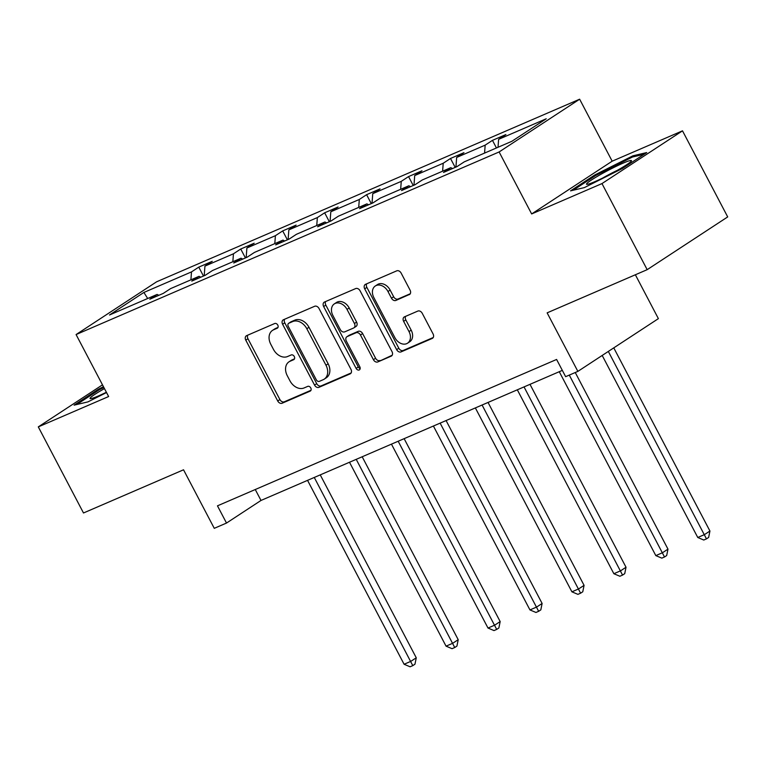 <?xml version="1.0" encoding="UTF-8"?>
<svg xmlns="http://www.w3.org/2000/svg" width="766" height="766" viewBox="0 0 766 766"><rect width="100%" height="100%" fill="white"/><g stroke="black" fill="none" stroke-linecap="round" stroke-linejoin="round"><path stroke-width="1.15" d="M277.78 325.09A2.681 2.001 -123.2 0 0 274.697 323.52L246.642 335.632A3.83 2.853 -123.2 0 0 246.326 335.805A3.83 2.853 -123.2 0 0 245.781 340.152L277.723 400.982A3.83 2.853 -123.2 0 0 282.137 403.222L310.182 391.12A2.681 2.001 -123.2 0 0 310.412 390.995A2.681 2.001 -123.2 0 0 310.785 387.96A2.681 2.001 -123.2 0 0 307.702 386.39L304.073 387.95A12.266 9.144 -123.2 0 1 289.941 380.788L287.279 375.713A12.266 9.144 -123.2 0 1 289.012 361.811A12.266 9.144 -123.2 0 1 290.055 361.255L293.684 359.685A2.681 2.001 -123.2 0 0 293.905 359.56A2.681 2.001 -123.2 0 0 294.288 356.525A2.681 2.001 -123.2 0 0 291.195 354.955L287.566 356.525A12.266 9.144 -123.2 0 1 273.443 349.353L270.781 344.279A12.266 9.144 -123.2 0 1 272.505 330.385A12.266 9.144 -123.2 0 1 273.548 329.82L277.177 328.25A2.681 2.001 -123.2 0 0 277.407 328.135A2.681 2.001 -123.2 0 0 277.78 325.09M102.481 384.848L38.3 426.892L83.494 512.981L183.534 469.797L214.269 528.329L226.506 523.054L261.005 500.447L562.33 370.38M682.506 130.833L612.178 161.186L531.652 213.944L601.98 183.581L682.506 130.833L727.7 216.912L647.174 269.67L547.135 312.854L577.87 371.386L658.387 318.637L635.359 274.764M601.98 183.581L647.174 269.67M409.226 294.68A3.83 2.853 -123.2 0 0 409.551 294.508A3.83 2.853 -123.2 0 0 410.088 290.161L401.135 273.089A3.83 2.853 -123.2 0 0 396.721 270.848L365.564 284.301A3.83 2.853 -123.2 0 0 365.238 284.473A3.83 2.853 -123.2 0 0 364.702 288.82L396.644 349.65A3.83 2.853 -123.2 0 0 401.058 351.891L432.206 338.448A3.83 2.853 -123.2 0 0 432.531 338.275A3.83 2.853 -123.2 0 0 433.068 333.928L422.248 313.313A3.83 2.853 -123.2 0 0 417.834 311.073L404.505 316.827A3.83 2.853 -123.2 0 0 404.18 317A3.83 2.853 -123.2 0 0 403.634 321.347L409.006 331.573A10.245 7.641 -123.2 0 1 407.56 343.187A10.245 7.641 -123.2 0 1 394.883 337.662L373.856 297.61A10.245 7.641 -123.2 0 1 375.302 285.996A10.245 7.641 -123.2 0 1 387.979 291.52L391.483 298.194A3.83 2.853 -123.2 0 0 395.898 300.435L409.839 294.278M577.87 371.386L565.634 376.671L556.595 359.455L217.467 505.838L226.506 523.054M531.652 213.944L499.116 151.955L76.083 334.56L156.609 281.802L579.642 99.207L499.116 151.955M38.3 426.892L108.628 396.539L76.083 334.56M319.039 308.526A3.83 2.853 -123.2 0 0 314.625 306.285L283.468 319.738A3.83 2.853 -123.2 0 0 283.142 319.91A3.83 2.853 -123.2 0 0 282.606 324.257L314.548 385.087A3.83 2.853 -123.2 0 0 318.962 387.328L350.11 373.885A3.83 2.853 -123.2 0 0 350.435 373.712A3.83 2.853 -123.2 0 0 350.972 369.365L319.039 308.526M324.516 302.015L355.673 288.571A3.83 2.853 -123.2 0 1 360.087 290.812L392.02 351.651A3.83 2.853 -123.2 0 1 391.483 355.989A3.83 2.853 -123.2 0 1 391.158 356.171L377.83 361.925A3.83 2.853 -123.2 0 1 373.415 359.685L360.46 335.01A3.83 2.853 -123.2 0 0 356.046 332.77L347.199 336.58A3.83 2.853 -123.2 0 0 346.874 336.762A3.83 2.853 -123.2 0 0 346.337 341.1L359.819 366.79A2.681 2.001 -123.2 0 1 359.445 369.834A2.681 2.001 -123.2 0 1 356.123 368.389L323.654 306.534A3.83 2.853 -123.2 0 1 324.19 302.187A3.83 2.853 -123.2 0 1 324.516 302.015M511.832 141.317L464.234 161.865L456.938 166.643L443.495 172.446L450.781 167.668L422.277 179.972L414.99 184.75L401.537 190.552L408.833 185.774L380.319 198.078L373.032 202.856L359.589 208.658L366.876 203.88L338.371 216.194L331.075 220.962L317.631 226.774L324.928 221.996L296.413 234.3L289.127 239.078L275.683 244.881L282.97 240.103L254.465 252.407L247.169 257.185L233.726 262.987L241.012 258.209L212.508 270.513L205.221 275.291L191.768 281.093L199.064 276.325L170.559 288.629L163.263 293.397L149.82 299.209L157.107 294.431L109.509 314.979L143.893 292.449L191.5 271.901L198.787 267.123L212.23 261.321L204.943 266.099L233.448 253.795L240.735 249.017L254.188 243.215L246.891 247.993L275.406 235.689L282.692 230.911L296.136 225.108L288.849 229.877L317.354 217.573L324.65 212.795L338.093 206.992L330.807 211.77L359.311 199.466L366.598 194.688L380.041 188.886L372.755 193.664L401.26 181.36L408.556 176.582L421.999 170.78L414.712 175.558L443.217 163.244L450.504 158.476L463.957 152.664L456.66 157.442L485.165 145.138L492.461 140.36L505.905 134.557L498.618 139.335L546.215 118.787L511.832 141.317M484.572 153.085L485.165 145.138M455.933 167.074L456.66 157.442M452.524 168.549L450.781 167.668M442.614 171.191L443.217 163.244M413.985 185.18L414.712 175.558M410.566 186.655L408.833 185.774M400.656 189.298L401.26 181.36M372.027 203.287L372.755 193.664M368.609 204.761L366.876 203.88M358.708 207.414L359.311 199.466M330.069 221.403L330.807 211.77M326.661 222.877L324.928 221.996M316.751 225.52L317.354 217.573M288.121 239.509L288.849 229.877M284.703 240.984L282.97 240.103M274.803 243.626L275.406 235.689M246.164 257.615L246.891 247.993M242.755 259.09L241.012 258.209M232.845 261.742L233.448 253.795M204.216 275.731L204.943 266.099M200.797 277.196L199.064 276.325M190.897 279.849L191.5 271.901M143.893 292.449L147.685 298.501M612.178 161.186L579.642 99.207M255.26 489.522L261.005 500.447M158.849 295.312L157.107 294.431M498.015 147.283L498.618 139.335M203.469 276.047L198.787 267.123M245.426 257.941L240.735 249.017M287.374 239.825L282.692 230.911M329.332 221.719L324.65 212.795M371.28 203.612L366.598 194.688M413.238 185.506L408.556 176.582M455.186 167.39L450.504 158.476M496.445 147.953L492.461 140.36M103.458 386.696L98.354 389.262L74.101 405.157L87.927 401.891L106.531 392.546M594.799 174.974L570.546 190.858L584.372 187.603L622.452 168.463L646.705 152.568L632.879 155.833L594.799 174.974L595.23 175.797M277.991 327.417L275.722 328.394A12.266 9.144 -123.2 0 0 274.688 328.959L272.505 330.385M289.012 361.811L291.185 360.384A12.266 9.144 -123.2 0 1 292.229 359.829L294.498 358.852M247.791 335.135A3.83 2.853 -123.2 0 0 247.954 338.725L279.896 399.565A3.83 2.853 -123.2 0 0 284.31 401.796L310.996 390.277M284.617 319.24A3.83 2.853 -123.2 0 0 284.78 322.831L316.722 383.661A3.83 2.853 -123.2 0 0 321.136 385.901L351.144 372.956M288.859 323.214A2.681 2.001 -123.2 0 0 288.629 323.338A2.681 2.001 -123.2 0 0 288.255 326.373L316.291 379.773A2.681 2.001 -123.2 0 0 319.384 381.344L323.204 379.697A12.266 9.144 -123.2 0 0 324.248 379.132A12.266 9.144 -123.2 0 0 325.981 365.229L306.812 328.729A12.266 9.144 -123.2 0 0 292.689 321.557L288.859 323.214L291.032 321.787A2.681 2.001 -123.2 0 0 290.812 321.911A2.681 2.001 -123.2 0 0 290.601 322.065M324.248 379.132L326.421 377.705A12.266 9.144 -123.2 0 0 328.154 363.802L325.981 365.229M291.032 321.787L294.862 320.131A12.266 9.144 -123.2 0 1 308.985 327.302L328.154 363.802M392.192 355.233L377.83 361.925M346.874 336.762L349.057 335.336A3.83 2.853 -123.2 0 1 349.382 335.163L358.22 331.343A3.83 2.853 -123.2 0 1 362.634 333.583L375.589 358.258A3.83 2.853 -123.2 0 0 380.003 360.499M325.665 301.526A3.83 2.853 -123.2 0 0 325.828 305.107L358.306 366.962A2.681 2.001 -123.2 0 0 360.183 368.58M347.017 309.407A10.245 7.641 -123.2 0 0 334.34 303.882A10.245 7.641 -123.2 0 0 332.894 315.506L340.305 329.61A3.83 2.853 -123.2 0 0 344.719 331.85L353.557 328.04A3.83 2.853 -123.2 0 0 353.882 327.858A3.83 2.853 -123.2 0 0 354.428 323.52L347.017 309.407L349.191 307.98A10.245 7.641 -123.2 0 0 336.513 302.455L334.34 303.882M355.74 326.613A3.83 2.853 -123.2 0 0 356.066 326.431A3.83 2.853 -123.2 0 0 356.602 322.093L354.428 323.52M349.191 307.98L356.602 322.093M375.302 285.996L377.475 284.569A10.245 7.641 -123.2 0 1 390.153 290.094L393.657 296.768A3.83 2.853 -123.2 0 0 398.071 299.008L410.26 293.751M407.56 343.187L409.733 341.77A10.245 7.641 -123.2 0 0 411.179 330.146L409.006 331.573M405.645 316.329A3.83 2.853 -123.2 0 0 405.817 319.92L411.179 330.146M366.713 283.803A3.83 2.853 -123.2 0 0 366.876 287.394L398.818 348.233A3.83 2.853 -123.2 0 0 403.232 350.464L433.24 337.519M98.785 390.085L98.354 389.262M633.386 156.8L632.879 155.833M307.549 480.359L404.094 664.256L410.815 661.355L416.264 657.793L320.236 474.882M416.264 657.793L414.961 664.208L412.788 665.635L314.271 477.457M412.788 665.635L410.097 666.793L404.094 664.256M349.497 462.252L446.051 646.15L452.773 643.248L458.212 639.687L362.184 456.775M458.212 639.687L456.919 646.102L454.736 647.529L356.228 459.351M454.736 647.529L452.045 648.687L446.051 646.15M391.455 444.146L487.999 628.043L494.731 625.142L500.169 621.571L404.142 438.669M500.169 621.571L498.867 627.986L496.694 629.413L398.176 441.235M496.694 629.413L494.003 630.581L487.999 628.043M104.463 388.601A25.374 2.174 -27.7 0 0 90.474 398.646A25.374 2.174 -27.7 0 0 106.378 392.259A19.207 1.647 -27.7 0 0 106.139 392.384M76.734 404.534L99.14 389.856L103.87 387.481M600.927 174.303A25.374 2.174 -27.7 0 0 586.928 184.357A25.374 2.174 -27.7 0 0 617.051 170.502A25.374 2.174 -27.7 0 0 631.356 161.032A25.374 2.174 -27.7 0 0 600.927 174.303M617.3 170.368A19.207 1.647 -27.7 0 0 604.527 176.984A19.207 1.647 -27.7 0 0 602.583 178.095M573.188 190.246L595.594 175.567L632.486 157.011L644.101 154.272M433.403 426.03L529.957 609.928L536.679 607.026L542.117 603.464L446.09 420.553M542.117 603.464L540.825 609.88L538.642 611.306L440.134 423.129M538.642 611.306L535.961 612.465L529.957 609.928M475.36 407.924L571.905 591.821L578.636 588.92L584.075 585.358L488.047 402.447M584.075 585.358L582.773 591.773L580.599 593.2L482.082 405.022M580.599 593.2L577.909 594.359L571.905 591.821M517.318 389.817L613.863 573.715L620.584 570.814L626.023 567.242L529.995 384.34M626.023 567.242L624.73 573.667L622.547 575.084L524.04 386.916M622.547 575.084L619.866 576.252L613.863 573.715M559.266 371.702L655.82 555.609L662.542 552.698L667.981 549.136L575.256 372.515M667.981 549.136L666.679 555.551L664.505 556.978L569.291 375.091M664.505 556.978L661.814 558.136L655.82 555.609M602.191 355.453L697.769 537.493L704.49 534.591L709.938 531.029L613.767 347.86M709.938 531.029L708.636 537.445L706.463 538.871L608.328 351.431M706.463 538.871L703.772 540.03L697.769 537.493M275.722 328.394L273.548 329.82M292.229 359.829L290.055 361.255M284.31 401.796L282.137 403.222M279.896 399.565L277.723 400.982M247.954 338.725L245.781 340.152M350.723 373.482L350.11 373.885M321.136 385.901L318.962 387.328M316.722 383.661L314.548 385.087M284.78 322.831L282.606 324.257M308.985 327.302L306.812 328.729M294.862 320.131L292.689 321.557M391.771 355.769L391.158 356.171M375.589 358.258L373.415 359.685M362.634 333.583L360.46 335.01M358.22 331.343L356.046 332.77M349.382 335.163L347.199 336.58M358.306 366.962L356.123 368.389M325.828 305.107L323.654 306.534M398.071 299.008L395.898 300.435M393.657 296.768L391.483 298.194M390.153 290.094L387.979 291.52M405.817 319.92L403.634 321.347M432.819 338.045L432.206 338.448M403.232 350.464L401.058 351.891M398.818 348.233L396.644 349.65M366.876 287.394L364.702 288.82M290.812 321.911L288.629 323.338M356.066 326.431L353.882 327.858"/></g></svg>
